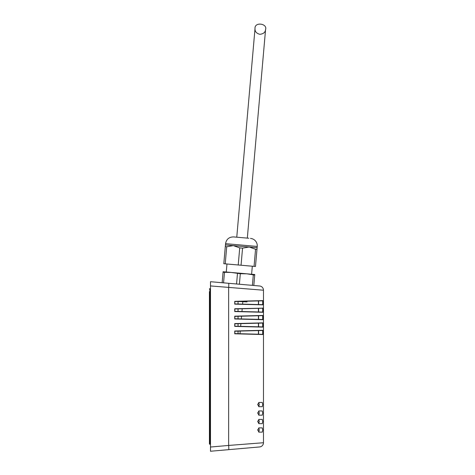 <?xml version="1.0" encoding="UTF-8"?>
<svg xmlns="http://www.w3.org/2000/svg" width="475" height="475" viewBox="0 0 475 475"><rect width="100%" height="100%" fill="white"/><g stroke="black" fill="none" stroke-linecap="round" stroke-linejoin="round"><path stroke-width="0.71" d="M210.484 293.995L209.849 293.995L209.849 288.693L210.063 444.256A0.422 0.422 0 0 1 210.484 444.677A0.422 0.422 0 0 0 210.063 444.256L209.849 444.256A0.422 0.422 0 0 1 209.428 443.834L209.428 438.959L209.428 443.834A0.422 0.422 0 0 0 209.849 444.256L209.849 438.959L209.428 438.959L209.428 291.662M209.849 288.693A0.422 0.422 0 0 0 209.428 289.121M210.063 288.693A0.422 0.422 0 0 0 210.484 288.272M262.259 406.701L258.946 406.701L257.723 404.581L258.946 402.462L262.259 402.462L262.74 404.581L262.259 406.701M262.259 415.18L258.946 415.18L257.723 413.06L258.946 410.94L262.259 410.94L262.74 413.06L262.259 415.18M262.259 423.658L258.946 423.658L257.723 421.539L258.946 419.419L262.259 419.419L262.74 421.539L262.259 423.658M262.259 432.131L258.946 432.131L257.723 430.012L258.946 427.898L262.259 427.898L262.74 430.012L262.259 432.131M258.744 402.462L259.279 404.581L258.744 406.701M258.744 410.94L259.279 413.06L258.744 415.18M258.744 419.419L259.279 421.539L258.744 423.658M258.744 427.898L259.279 430.012L258.744 432.131M258.952 406.659L257.741 404.249M258.952 415.138L257.741 412.722M258.952 423.617L257.741 421.2M258.952 432.096L257.741 429.679M259.279 429.976L258.727 432.096M259.279 421.497L258.727 423.617M258.727 415.138L259.279 413.018M259.279 404.54L258.727 406.659M263.471 442.73L228.647 445.437A4.239 0.368 -95 0 1 228.647 449.659L259.599 446.951A4.239 4.239 0 0 0 263.471 442.73L263.471 290.219A4.239 4.239 0 0 0 259.599 285.998L210.484 281.705L210.484 451.25L228.647 449.659L210.484 451.25M210.484 447.848L210.484 447.028L210.484 447.848M210.484 285.926L210.484 285.107L210.484 285.926L263.471 290.219A4.239 4.239 0 0 0 259.599 285.998A4.239 4.239 0 0 1 263.471 290.219A4.239 4.239 0 0 0 259.599 285.998M210.484 281.705L222.14 282.72L223.066 272.193L224.479 272.317L223.559 282.845M262.699 308.168L234.733 308.756L258.424 308.346L238.04 308.881L238.04 311.422L234.733 311.547L262.776 312.277L235 311.345L262.515 312.063L238.04 311.422L258.424 311.956L258.424 308.346L262.699 308.168L262.699 312.14M234.733 318.968L262.776 319.699L234.733 318.968L234.733 316.172L258.424 315.762L238.04 316.297L238.04 318.844L235 318.761L262.515 319.485L238.04 318.844L258.424 319.378L258.424 315.762L262.776 315.442L234.733 316.172M234.733 326.384L262.776 327.115L234.733 326.384L234.733 323.594L258.424 323.184L238.04 323.718L238.04 326.26L235 326.183L262.515 326.901L238.04 326.26L258.424 326.794L258.424 323.184L262.776 322.863L234.733 323.594M262.776 330.279L234.733 331.01L258.424 330.6L238.04 331.134L238.04 333.676L234.733 333.8L262.776 334.531L235 333.598L262.515 334.317L238.04 333.676L258.424 334.21L258.424 330.6L262.776 330.279L262.776 334.531M234.733 304.131L262.776 304.861L234.733 304.131L234.733 301.34L258.424 300.93L247.071 301.227L247.012 301.916L238.04 301.465L238.04 304.006L235 303.929L262.515 304.647L238.04 304.006L258.424 304.54L258.424 300.93L262.776 300.61L234.733 301.34M258.578 330.594L258.578 334.216M258.578 323.178L258.578 326.8M258.578 315.762L258.578 319.378M258.578 308.34L258.578 311.962M258.578 300.924L258.578 304.546M235 301.542L262.515 300.823L235 301.542M235 308.958L262.515 308.239L235 308.958M235 316.38L262.515 315.655L235 316.38M235 323.796L262.515 323.077L235 323.796M235 331.212L262.515 330.493L235 331.212M252.308 266.214L251.607 274.235L246.857 273.82L253.317 274.841L252.397 285.368M226.973 263.999L226.272 272.021L254.772 274.514L253.81 285.493M225.447 244.928L225.298 246.62L226.717 246.745L233.368 245.623L225.447 244.928L225.56 243.663C226.391 239.216 229.069 236.966 233.593 236.918L248.811 238.248M250.485 238.397A7.416 7.416 0 0 1 257.23 246.436L255.473 266.493L225.221 263.845L226.717 246.745M256.969 249.387L255.556 249.268L249.203 247.006L242.553 248.128L239.721 247.879L233.368 245.623L257.118 247.701M224.479 272.317L231.022 272.436L240.314 273.707L239.394 284.228M240.314 273.707L246.857 273.82M253.317 274.841L254.731 274.966M237.482 273.457L236.562 283.985M231.022 272.436L223.102 271.742L223.066 272.193M225.298 246.62L223.802 263.72L225.221 263.845M239.721 247.879L238.224 264.979M255.556 249.268L254.06 266.368M242.553 248.128L241.057 265.228M209.428 293.995L209.849 293.995L209.849 438.959L210.484 438.959M228.647 283.29A4.239 0.368 95 0 1 228.647 287.512L228.647 445.437L210.484 447.028M262.776 312.277L262.776 308.026M234.733 308.756L234.733 311.547M234.846 308.887L234.846 311.416M262.776 319.699L262.776 315.442M262.776 327.115L262.776 322.863M234.733 331.01L234.733 333.8M262.776 304.861L262.776 300.61M262.699 319.556L262.699 315.584M234.846 316.303L234.846 318.838M262.699 304.724L262.699 300.746M234.846 301.471L234.846 304M262.699 326.972L262.699 323M234.846 323.724L234.846 326.254M262.699 334.394L262.699 330.416M234.846 331.14L234.846 333.67M225.56 243.663L257.23 246.436M242.832 301.554L242.606 304.125M242.203 308.774L241.959 311.529M241.549 316.207L241.312 318.927M240.902 323.641L240.665 326.331M240.249 331.075L240.018 333.729M247.321 238.123L265.572 29.48C267.603 23.566 254.487 21.541 255.016 28.553L236.764 237.197L255.016 28.553C254.808 31.487 256.417 33.404 259.831 34.295C263.441 33.927 265.353 32.324 265.572 29.48L247.321 238.123"/></g></svg>

